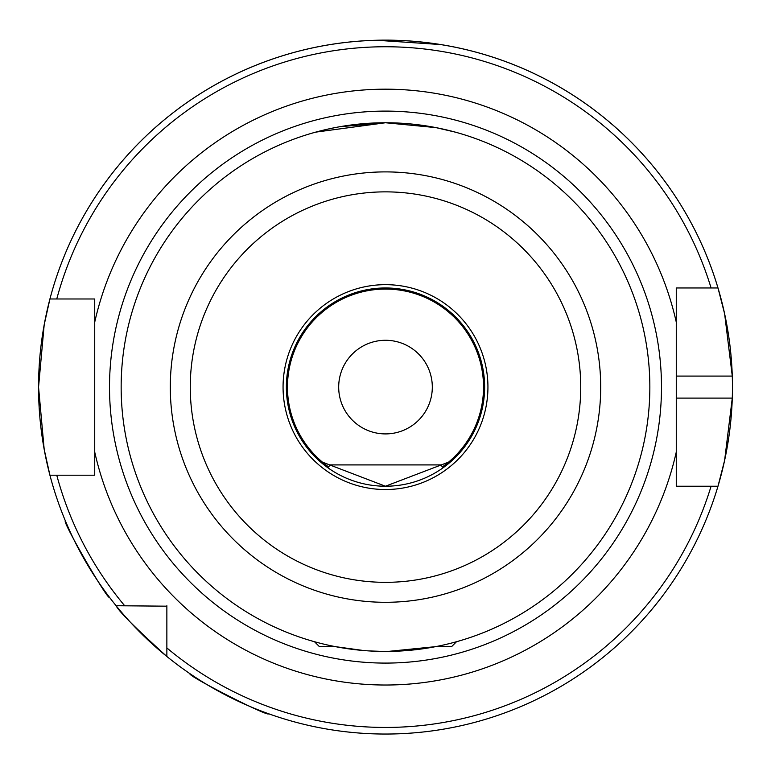 <?xml version="1.0" encoding="UTF-8"?>
<svg xmlns="http://www.w3.org/2000/svg" width="771" height="771" viewBox="0 0 771 771"><rect width="100%" height="100%" fill="white"/><g stroke="black" fill="none" stroke-linecap="round" stroke-linejoin="round"><path stroke-width="1.16" d="M461.983 640.132L456.509 641.723L451.584 646.647L435.605 646.647L387.986 651.428M383.081 651.428L368.557 650.897M363.806 650.551L335.395 646.647L319.416 646.647L314.491 641.723L309.017 640.132M391.543 122.82L385.5 122.753L436.02 127.629L455.304 132.14M88.607 566.627L85.745 561.799M68.079 527.162L65.439 521.013C61.42 520.165 108.171 601.158 109.492 597.323M234.288 699.355L229.257 696.878M195.574 677.449L190.003 673.729C186.177 675.194 269.503 717.666 268.52 713.734M319.416 460.981L385.423 486.222L451.584 460.981L448.202 463.872M446.939 464.894L443.296 467.631L440.569 464.913L330.431 464.913L327.704 467.631L323.666 464.576M649.847 387.1A264.347 264.347 0 0 1 385.5 651.437A264.347 264.347 0 0 1 121.153 387.1A264.347 264.347 0 0 1 385.5 122.753A264.347 264.347 0 0 1 649.847 387.1M484.631 387.1A99.131 99.131 0 0 1 385.5 486.222A99.131 99.131 0 0 1 286.369 387.1A99.131 99.131 0 0 1 385.5 287.969A99.131 99.131 0 0 1 484.631 387.1A99.131 99.131 0 0 0 385.5 287.969A99.131 99.131 0 0 0 286.369 387.1M376.701 40.256L440.569 44.545M338.691 387.1A46.809 46.809 0 0 1 385.5 340.281A46.809 46.809 0 0 1 432.309 387.1A46.809 46.809 0 0 1 385.5 433.909A46.809 46.809 0 0 1 338.691 387.1M719.256 481.885A346.95 346.95 0 0 1 717.984 486.222L724.615 460.403L732.277 398.106A346.95 346.95 0 0 1 719.642 480.478M676.273 398.106L732.277 398.106A346.95 346.95 0 0 0 732.277 376.084L724.624 313.816L717.984 287.969L676.273 287.969L680.735 287.969L676.273 287.969L676.273 486.222L717.984 486.222A346.95 346.95 0 0 1 116.103 605.727L166.864 606.179M94.727 475.206L49.922 475.206A346.95 346.95 0 0 1 38.55 387.1L44.188 324.784L49.922 298.984L94.727 298.984L94.727 475.206L86.795 475.206M166.864 656.487L166.864 647.929A340.339 340.339 0 0 0 711.084 486.222L717.984 486.222A346.95 346.95 0 0 1 166.864 656.487C135.609 628.182 118.686 611.258 116.103 605.727A346.95 346.95 0 0 1 49.922 475.206L44.188 449.377L38.55 387.1A346.95 346.95 0 0 1 717.984 287.969L711.084 287.969A340.339 340.339 0 0 0 56.765 298.984L49.922 298.984A346.95 346.95 0 0 1 732.277 376.084L676.273 376.084L676.273 387.1M315.696 132.14L385.5 122.753L339.934 126.714M334.855 127.649L326.625 129.393M334.469 43.918L330.431 44.545M676.273 287.969L676.273 303.273M86.795 298.984L94.727 298.984M116.103 605.727L124.671 605.727A340.339 340.339 0 0 1 56.765 475.206L49.922 475.206A346.95 346.95 0 0 0 116.103 605.727L124.671 605.727M166.864 647.929L166.864 605.727M328.494 466.84A98.023 98.023 0 0 1 385.5 289.067A98.023 98.023 0 0 1 442.506 466.84M600.705 387.1A215.205 215.205 0 0 1 385.5 602.296A215.205 215.205 0 0 1 170.295 387.1A215.205 215.205 0 0 1 385.5 171.894A215.205 215.205 0 0 1 600.705 387.1M580.736 387.1A195.236 195.236 0 0 1 385.5 582.336A195.236 195.236 0 0 1 190.264 387.1A195.236 195.236 0 0 1 385.5 191.863A195.236 195.236 0 0 1 580.736 387.1M487.937 387.1A102.437 102.437 0 0 1 385.5 489.527A102.437 102.437 0 0 1 283.063 387.1A102.437 102.437 0 0 1 385.5 284.663A102.437 102.437 0 0 1 487.937 387.1M109.511 387.1A275.989 275.989 0 0 1 385.5 111.101A275.989 275.989 0 0 1 661.489 387.1A275.989 275.989 0 0 1 385.5 663.089A275.989 275.989 0 0 1 109.511 387.1M94.727 322.153A297.943 297.943 0 0 1 676.273 322.153M38.55 387.1A346.95 346.95 0 0 1 49.922 298.984M717.984 287.969A346.95 346.95 0 0 1 732.277 376.084M676.273 452.047A297.943 297.943 0 0 1 94.727 452.047"/></g></svg>
